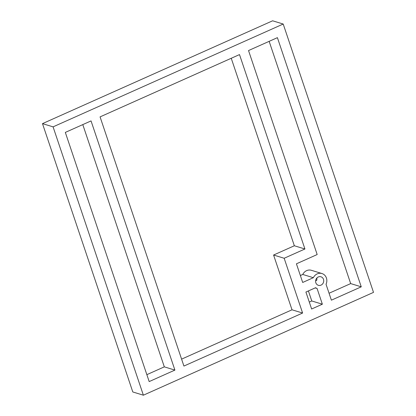 <?xml version="1.0" encoding="UTF-8"?>
<svg xmlns="http://www.w3.org/2000/svg" width="416" height="416" viewBox="0 0 416 416"><rect width="100%" height="100%" fill="white"/><g stroke="black" fill="none" stroke-linecap="round" stroke-linejoin="round"><path stroke-width="0.62" d="M143.38 395.2L132.798 391.966L42.489 123.625L53.076 126.859L283.202 24.034L373.511 292.375L143.38 395.2L53.076 126.859M42.489 123.625L272.62 20.8L283.202 24.034M308.402 290.93L311.776 300.971L309.296 302.078M82.789 124.608L164.315 366.855L146.853 374.66M231.244 58.276L294.341 245.757L273.582 255.029L292.016 309.8L181.594 359.138M321.958 273.536A7.857 7.124 107 0 0 313.352 277.696L302.692 282.459L296.421 263.817L317.174 254.54L248.529 50.554L277.404 37.653L361.26 286.827L331.391 300.175L326.035 284.263A7.857 7.124 107 0 0 321.958 273.536L311.371 270.301A7.857 7.124 107 0 0 302.765 274.461L300.362 275.532M269.147 41.34L350.678 283.592L329.061 293.249M311.626 309.005L305.916 292.042L315.598 287.716A7.857 7.124 107 0 0 317.07 288.465L322.364 304.205L311.626 309.005M323.497 279.334A4.451 4.035 107 0 0 320.96 276.791A4.451 4.035 107 0 0 315.801 279.869A4.451 4.035 107 0 0 318.36 285.308A4.451 4.035 107 0 0 322.566 283.967A4.451 4.035 107 0 0 323.497 279.334M65.322 132.408L91.047 120.916L174.902 370.094L149.183 381.586L65.322 132.408M100.069 116.886L239.502 54.584L304.928 248.992L284.17 258.263L302.604 313.035L183.924 366.059L100.069 116.886M311.776 300.971L322.364 304.205M315.198 287.893L317.07 288.465M164.315 366.855L174.902 370.094M294.341 245.757L304.928 248.992M292.016 309.8L302.604 313.035M273.582 255.029L284.17 258.263M315.676 280.368L316.529 280.623A4.451 4.035 107 0 0 316.862 278.013M302.765 274.461L313.352 277.696M350.678 283.592L361.26 286.827"/></g></svg>
